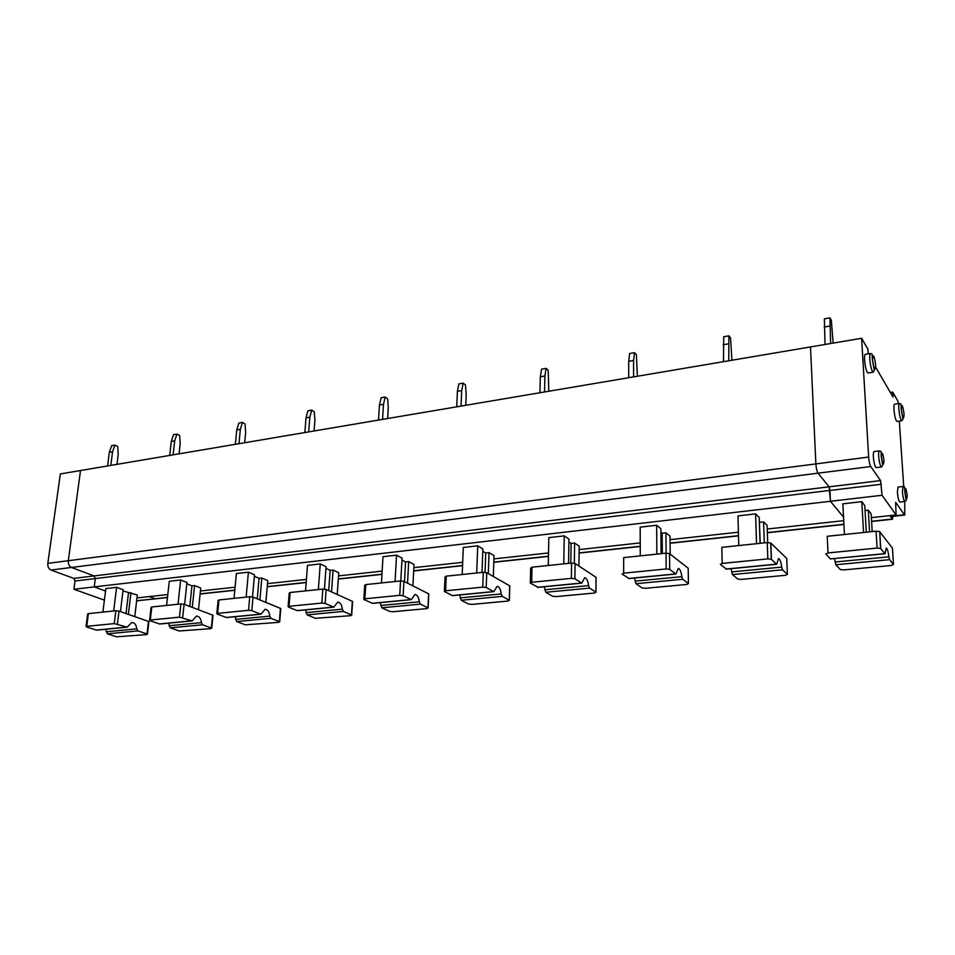 <?xml version="1.0" encoding="UTF-8"?>
<svg xmlns="http://www.w3.org/2000/svg" width="955" height="955" viewBox="0 0 955 955"><rect width="100%" height="100%" fill="white"/><g stroke="black" fill="none" stroke-linecap="round" stroke-linejoin="round"><path stroke-width="1.43" d="M868.155 353.839L867.868 349.112L861.613 338.285L868.656 457.063C869.014 461.492 869.707 464.643 870.757 466.529L880.558 480.592L829.071 486.835L818.077 473.179L50.973 570.051C48.657 568.87 47.607 566.637 47.822 563.366L60.344 473.943L80.518 470.529L68.318 560.716L80.518 470.529L810.485 346.94L815.868 463.903L47.822 563.366M880.558 480.592L882.05 495.275L830.444 501.28L843.54 517.156L830.444 501.28L829.071 486.835L94.103 575.925L71.458 567.461C69.166 566.267 68.127 564.011 68.318 560.716C68.127 564.011 69.166 566.267 71.458 567.461L94.103 575.925L95.321 578.563L94.247 586.895L73.917 589.271L75.015 580.998L73.798 578.384L50.973 570.051M104.393 600.122L73.917 589.271M94.247 586.895L105.539 591.014L94.247 586.895L830.444 501.28L829.919 490.428L95.321 578.563L94.247 586.895M155.796 598.809L136.637 600.719M149.314 596.565L155.092 598.725L149.314 596.565M833.13 343.108L831.316 320.116L829.943 317.86L824.368 318.851L825.013 344.48M871.378 517.646L896.1 514.948L895.623 502.354M844.447 534.502L842.847 503.846L861.804 501.662L864.753 505.529L866.292 532.21M834.527 558.639L835.816 564.751L840.34 569.55L843.695 569.908L891.158 565.503L893.474 564.477L889.618 559.654L888.89 556.837C888.21 551.572 887.326 548.636 886.252 548.015L884.963 553.757L830.766 558.878M863.559 532.496L861.804 501.662M893.474 564.477L892.436 548.122L879.722 531.708L880.546 548.409L884.963 553.757M881.37 484.257L829.919 490.428L829.071 486.835L818.077 473.179C816.919 471.34 816.179 468.248 815.868 463.903L810.485 346.94L861.613 338.285M872.202 531.589L871.151 513.897L868.298 510.173L869.563 531.863M890.812 516.571L904.755 515.055L904.743 501.542M903.728 486.525L899.324 421.107M898.142 403.667L897.987 401.279L892.686 392.099L890.347 392.457M875.771 367.389L893.021 397.053L892.686 392.099M882.05 495.275L896.1 514.948M895.826 502.473L904.385 514.757L890.347 516.285L892.352 519.043L871.593 521.287M899.419 403.488L894.656 404.18C894.011 404.359 893.785 406.209 893.976 409.719C894.632 416.404 895.623 420.307 896.948 421.43L897.032 421.418M902.941 486.465L898.034 487.038L897.39 492.243C897.915 497.877 898.751 501.16 899.873 502.091L899.956 502.079M870.483 353.469L865.373 354.305C864.657 354.496 864.382 356.406 864.55 360.023C865.266 367.4 866.412 371.722 868 372.987L868.083 372.975M879.328 450.879L874.147 451.56C873.455 451.739 873.204 453.53 873.359 456.944C873.932 463.044 874.864 466.613 876.165 467.628L876.26 467.616M880.546 548.409L877.084 548.075L828.009 552.933L825.812 553.995L830.564 559.021M892.949 516.345L892.352 519.043M829.943 317.86L830.623 343.525M865.051 510.531L868.298 510.173M829.74 326.085L824.141 327.064M877.084 548.075L876.069 531.183L827.209 536.304L828.009 552.933M876.069 531.183L879.519 531.529M116.964 464.357L118.205 454.52L117.728 446.522L114.898 445.114L111.687 445.687L109.324 452.324L107.581 465.945M114.266 623.603L115.842 610.746L88.373 613.623L86.726 626.337L114.266 623.603L127.182 627.172L131.718 622.517M115.842 610.746L119.005 611.081L148.443 621.418L146.998 633.965L137.974 630.909L136.78 628.856C136.302 624.892 134.715 622.767 132.029 622.493M114.898 445.114L112.547 451.763L109.324 452.324M88.373 613.623L87.681 614.017L86.069 626.504M102.901 612.095L105.85 588.567L116.594 587.337L113.681 610.973M179.468 617.157L180.877 603.942L151.809 606.974L150.317 620.034L179.468 617.157L192.134 620.881L196.467 616.13M180.877 603.942L184.088 604.288L212.607 615.092L211.33 627.984L202.579 624.785L201.41 622.66C200.908 618.589 199.368 616.405 196.766 616.094M186.81 583.792L191.955 585.845L189.794 606.461M211.33 627.984L210.924 628.641L179.146 630.98L170.265 627.841L168.581 623.161M191.955 585.845L194.569 585.558L192.289 607.404M150.317 620.034L150.042 620.726L159.736 624.021M184.613 604.491L186.953 582.502L180.638 579.971L178.024 604.24M166.612 605.434L169.274 581.285L180.638 579.971M151.809 606.974L151.045 607.428L149.589 620.225M198.497 609.744L200.729 588.017L194.569 585.558M173.106 454.855L174.693 440.864L176.914 434.083L179.647 435.552L180.185 443.765L179.062 453.84M176.914 434.083L173.524 434.692L171.291 441.461L169.704 455.428M174.693 440.864L171.291 441.461M248.527 610.317L249.756 596.732L218.958 599.955L217.645 613.373L248.527 610.317L251.81 610.675L260.894 614.22L265.013 609.362M249.756 596.732L253.027 597.102L280.46 608.407L279.361 621.645L270.957 618.303L269.811 616.118C269.298 611.928 267.794 609.66 265.299 609.338M254.364 576.295L259.068 578.336L257.253 598.845M279.361 621.645L278.8 622.338L245.316 624.821L236.733 621.55L235.073 616.727M259.068 578.336L261.837 578.026L259.903 599.931M217.645 613.373L217.203 614.089L226.574 617.551M252.502 596.935L254.496 574.826L248.407 572.176L246.127 597.114M234.035 598.379L236.374 573.561L248.407 572.176M218.958 599.955L218.11 600.468L216.821 613.576M265.872 602.39L267.758 580.604L261.837 578.026M238.953 443.705L240.35 429.368L242.415 422.42L245.065 423.96L245.65 432.4L244.659 442.738M242.415 422.42L238.834 423.065L236.756 429.989L235.348 444.314M240.35 429.368L236.756 429.989M321.823 603.059L322.85 589.08L290.153 592.506L289.031 606.306L321.823 603.059L325.166 603.429L333.832 607.153L337.688 602.187M322.85 589.08L326.168 589.462L352.335 601.328L351.44 614.936L343.43 611.427L342.32 609.171C341.783 604.861 340.326 602.521 337.963 602.151M325.953 568.38L330.155 570.386L328.699 590.608M351.44 614.936L350.712 615.665L315.353 618.303L307.14 614.865L305.505 609.899M330.155 570.386L333.08 570.051L331.528 591.897M289.031 606.306L288.422 607.058L297.399 610.687M324.437 589.08L326.073 566.697L320.259 563.928L318.349 589.557M352.3 601.96L352.335 601.328M305.516 590.894L307.498 565.384L320.259 563.928M290.153 592.506L289.21 593.091L288.112 606.532M337.234 594.476L338.75 572.761L333.08 570.051M308.656 431.899L309.826 417.192L311.736 410.089L314.267 411.701L314.911 420.379L314.076 430.98M311.736 410.089L307.928 410.769L306.018 417.86L304.836 432.555M309.826 417.192L306.018 417.86M399.751 595.335L400.539 580.95L365.765 584.591L364.858 598.797L399.751 595.335L403.141 595.729L411.33 599.644L414.888 594.559M400.539 580.95L403.917 581.356L428.604 593.819L427.936 607.822L420.379 604.133L419.317 601.793C418.756 597.352 417.371 594.929 415.139 594.535M401.948 560.024L405.565 561.946L404.502 581.655M427.936 607.822L427.016 608.586L392.875 611.749L389.616 611.379L381.833 607.786L380.233 602.653M405.565 561.946L408.68 561.6L407.534 583.183M364.858 598.797L363.807 599.442L372.593 603.393M400.802 580.927L402.055 558.078L396.552 555.153L395.072 581.523M428.58 594.428L428.604 593.819M381.427 582.956L382.991 556.705L396.552 555.153M365.765 584.591L364.714 585.26L363.831 599.06M412.918 585.893L414.028 564.441L408.68 561.6M382.549 419.388L383.48 404.287L385.187 397.017L387.587 398.713L388.303 407.642L387.646 418.529M385.187 397.017L381.164 397.734L379.445 404.992L378.502 420.081M383.48 404.287L379.445 404.992M482.764 587.122L483.278 572.296L446.224 576.175L445.579 590.799L482.764 587.122L486.214 587.528L493.831 591.646L497.042 586.454M483.278 572.296L486.716 572.714L509.684 585.833L509.278 600.241L502.246 596.374L501.232 593.95C500.647 589.366 499.334 586.859 497.269 586.43M482.764 551.214L485.725 552.981L485.056 572.296M509.278 600.241L508.132 601.053L471.818 604.42L468.511 604.038L461.217 600.265L459.665 594.965M485.725 552.981L489.032 552.611L488.327 573.633M445.579 590.799L444.397 591.539L452.563 595.645M482.012 572.427L482.848 548.898L477.715 545.818L476.712 572.976M462.196 574.504L463.271 547.478L477.715 545.818M446.224 576.175L445.042 576.939L444.409 591.097M493.341 576.498L494.022 555.595L489.032 552.611M461.038 406.102L461.695 390.583L463.175 383.134L465.431 384.925L466.207 394.129L465.754 405.302M463.175 383.134L458.889 383.898L457.397 391.335L456.729 406.83M461.695 390.583L457.397 391.335M571.365 578.348L571.579 563.056L532.007 567.198L531.66 582.275L571.365 578.348L574.874 578.778L581.834 583.123L584.639 577.799M571.579 563.056L575.077 563.498L596.039 577.321L595.92 592.184L589.51 588.101L588.555 585.594C587.946 580.855 586.716 578.253 584.842 577.775M568.905 541.927L571.078 543.431L570.804 563.128M595.92 592.184L594.535 593.031L555.834 596.624L552.479 596.218L545.759 592.255L544.243 586.764M571.078 543.431L574.612 543.025L574.349 563.211M531.66 582.275L530.312 583.111L538.023 587.253M568.583 563.366L568.941 539.121L564.238 535.874L563.796 563.868M548.289 565.491L548.827 537.641L564.238 535.874M532.007 567.198L530.67 568.058L530.323 582.622M578.945 566.04L579.184 546.176L574.612 543.025M544.553 391.968L544.887 375.995L546.117 368.367L548.194 370.265L548.827 391.24M546.117 368.367L541.557 369.179L540.315 376.807L539.957 392.744M544.887 375.995L540.315 376.807M666.16 568.953L666.017 553.172L623.675 557.601L623.651 573.167L666.16 568.953L669.682 569.383L675.901 574.003L678.241 568.559M666.017 553.172L669.527 553.602L688.197 568.249L688.412 583.565L682.73 579.267L681.834 576.665C681.202 571.759 680.067 569.049 678.42 568.535M660.896 532.21L662.161 533.236L662.328 553.554M688.412 583.565L686.752 584.472L645.413 588.304L642.011 587.886L635.958 583.696L634.514 578.014M662.161 533.236L665.933 532.806L666.113 553.16M623.651 573.167L622.123 574.11L628.987 578.444M661.063 553.685L660.872 528.676L656.658 525.25L656.849 554.127M640.268 555.87L640.184 527.136L656.658 525.25M670.195 554.127L670.016 536.137L665.933 532.806M633.595 376.891L633.571 360.465L634.514 352.646L636.388 354.639L637.367 376.246M634.514 352.646L629.643 353.505L628.7 361.312L628.7 377.714M633.571 360.465L628.7 361.312M767.808 558.89L767.259 542.571L721.837 547.334L722.195 563.414L767.808 558.89L771.294 559.272L776.702 564.238L778.492 558.651M767.259 542.571L770.864 543.061L786.765 558.532L787.362 574.361L782.527 569.801L781.703 567.103C781.047 562.029 780.032 559.212 778.647 558.639M759.38 522.158L760.228 543.311M787.362 574.361L785.392 575.316L741.152 579.422L737.773 579.04L732.425 574.552L731.053 568.667M759.559 522.337L763.606 521.884L764.287 542.882M722.195 563.414L720.345 564.417L726.337 569.001M760.061 543.323L759.237 517.514L755.608 513.874L756.527 543.693M738.752 545.556L737.964 515.903L755.608 513.874M870.757 466.529L818.077 473.179C816.919 471.34 816.179 468.248 815.868 463.903L868.656 457.063M767.689 542.536L767.116 525.405L763.606 521.884M728.737 360.775L728.904 335.838L730.551 337.963L731.924 360.238M728.904 335.838L723.711 336.769L723.496 361.67M728.307 343.86L723.09 344.779M843.731 520.666L767.235 529.022M738.394 532.186L670.052 539.647M640.232 542.906L579.136 549.591M548.528 552.933L493.914 558.902M462.674 562.316L413.861 567.652M382.131 571.114L338.524 575.889M306.412 579.399L267.496 583.648M235.097 587.194L200.419 590.978M167.805 594.547L136.971 597.914M120.461 611.594L123.1 589.748L116.594 587.337M122.968 590.906L137.305 595.025L134.774 616.62M136.625 600.874L167.495 597.388M73.798 578.384L94.103 575.925L95.321 578.563L75.015 580.998M112.547 451.763L110.804 465.407M128.376 614.375L130.966 592.673M105.695 629.261L107.39 633.81L116.546 636.806L146.736 634.598L146.998 633.965M86.726 626.337L86.583 626.993L96.562 630.145M128.483 592.948L126.024 613.552M904.958 492.04C906.164 499.811 906.916 500.933 907.202 495.418C906.009 487.683 905.268 486.561 904.958 492.04M872.5 359.653C874.112 369.967 875.186 371.829 875.723 365.228C874.135 354.962 873.061 353.099 872.5 359.653M880.749 548.576L879.722 531.708M830.396 558.914L884.808 553.649M835.052 561.994L888.89 556.837M835.816 564.751L889.618 559.654M901.353 409.432C902.809 418.923 903.728 420.51 904.099 414.183C902.654 404.729 901.735 403.153 901.353 409.432M881.441 456.693C882.73 465.001 883.59 466.291 883.996 460.537C882.707 452.252 881.859 450.975 881.441 456.693M876.165 467.628L881.453 466.959L882.742 465.372L881.262 456.538C880.868 449.148 881.465 452.193 879.424 450.867C878.755 451.046 878.505 452.837 878.672 456.263C879.245 462.375 880.176 465.945 881.453 466.959L881.596 466.935M881.393 455.559L881.178 454.616M873.192 372.175L874.35 370.528L872.333 359.474C871.915 351.428 872.548 354.854 870.566 353.445C869.85 353.648 869.587 355.558 869.766 359.175C870.483 366.565 871.629 370.898 873.192 372.175L868 372.987M901.795 420.761L902.964 419.245L901.222 409.289C900.804 401.387 901.436 404.896 899.491 403.476C898.858 403.655 898.643 405.505 898.846 409.015C899.503 415.712 900.481 419.627 901.795 420.761L896.948 421.43M899.873 502.091L904.863 501.518C906.749 498.355 906.641 505.016 904.827 491.921C904.421 484.686 905.042 487.802 903.012 486.453L902.391 491.658C902.929 497.304 903.752 500.599 904.863 501.518L904.97 501.506M904.946 491.873L904.767 490.87M117.441 623.949L119.005 611.081M843.91 524.283L767.354 532.556M738.49 535.671L670.088 543.073M640.244 546.296L579.1 552.897M548.468 556.216L493.807 562.125M462.554 565.503L413.706 570.78M381.952 574.206L338.309 578.921M306.173 582.395L267.245 586.609M234.823 590.118L200.12 593.867M182.691 617.503L184.088 604.288M169.071 625.764L201.41 622.66M159.258 623.973L191.764 620.822M170.265 627.841L202.579 624.785M251.81 610.675L253.027 597.102M235.575 619.389L269.811 616.118M226.12 617.491L260.548 614.161M236.733 621.55L270.957 618.303M325.166 603.429L326.168 589.462M306.006 612.644L342.32 609.171M296.969 610.627L333.498 607.082M307.14 614.865L343.43 611.427M403.141 595.729L403.917 581.356M380.735 605.494L419.317 601.793M372.175 603.333L411.02 599.573M381.833 607.786L420.379 604.133M486.214 587.528L486.716 572.714M460.167 597.89L501.232 593.95M452.169 595.586L493.532 591.575M461.217 600.265L502.246 596.374M574.874 578.778L575.077 563.498M544.756 589.784L588.555 585.594M537.414 587.313L581.559 583.039M545.759 592.255L589.51 588.101M669.718 569.419L669.562 553.637M635.027 581.141L681.834 576.665M628.45 578.491L675.663 573.919M635.958 583.696L682.73 579.267M771.425 559.367L770.864 543.061M731.566 571.902L781.703 567.103M725.872 569.049L776.499 564.142M732.425 574.552L782.527 569.801M96.073 630.097L126.812 627.125M107.39 633.81L137.974 630.909M106.184 631.78L136.78 628.856M871.605 521.49L892.579 519.222M192.134 620.881L159.628 624.033M211.724 628.199L213.001 615.318M260.894 614.22L226.478 617.551M279.696 621.836L280.794 608.61M333.832 607.153L297.303 610.687M351.703 615.092L352.61 601.495M411.33 599.644L372.498 603.405M428.127 607.929L428.807 593.938M493.831 591.646L452.479 595.657M509.385 600.325L509.803 585.904M581.834 583.123L537.689 587.397M595.956 592.207L596.075 577.345M669.527 553.602L669.682 569.383M675.901 574.003L628.7 578.587M770.733 542.965L771.294 559.272M776.702 564.238L726.087 569.144M155.665 598.821L167.483 597.543M200.108 594.022L234.799 590.274M267.233 586.764L306.161 582.562M338.309 579.088L381.94 574.373M413.694 570.947L462.542 565.67M493.807 562.292L548.468 556.395M579.1 553.076L640.244 546.475M670.088 543.252L738.49 535.862M767.354 532.747L843.922 524.474M127.182 627.172L96.455 630.157M147.464 634.216L148.896 621.669"/></g></svg>
